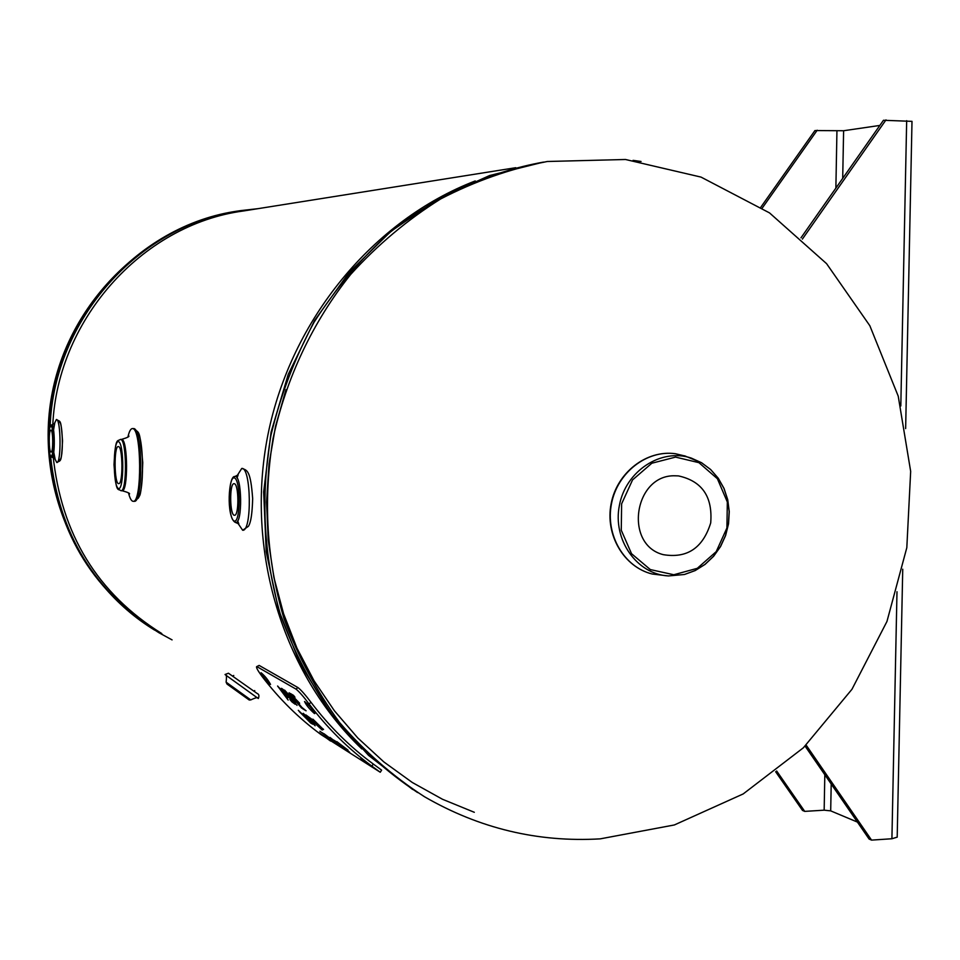 <?xml version="1.0" encoding="UTF-8"?>
<svg xmlns="http://www.w3.org/2000/svg" width="960" height="960" viewBox="0 0 960 960"><rect width="100%" height="100%" fill="white"/><g stroke="black" fill="none" stroke-linecap="round" stroke-linejoin="round"><path stroke-width="1.44" d="M361.824 748.932C282.792 673.476 244.908 550.56 267.924 434.784C291.168 319.068 373.356 220.212 475.248 180.936M515.796 167.7L243.54 210.96C141.432 224.532 54.9 321.744 52.608 430.08M53.052 455.436C61.176 534.048 97.428 593.436 161.808 633.576M118.5 446.58C122.892 446.844 123.132 484.44 118.74 483.648C114.192 484.692 113.748 445.62 118.32 446.556L118.5 446.58M127.944 436.872C129.192 431.46 130.668 428.7 132.372 428.568L132.708 428.616C141.624 428.736 142.092 503.232 133.176 501.312C131.484 501.228 129.936 498.504 128.568 493.116M54.312 423.744L56.388 419.544C60.948 418.404 61.368 463.596 56.796 462.516L54.636 458.352M50.952 430.104C53.208 430.2 53.328 452.604 51.072 452.052C48.768 452.592 48.552 429.6 50.868 430.092L50.952 430.104M668.148 575.916L652.2 574.008C624.132 567.204 605.268 534.972 611.472 503.796C617.34 472.548 646.872 449.64 675.456 453.732L685.56 456.156M675.276 475.8L678.468 475.908C702.084 481.08 712.824 496.764 710.7 522.948C702.9 548.04 687.084 558.612 663.252 554.652C623.46 544.656 634.188 474.192 675.276 475.8M237.132 475.692L241.752 468.444C251.172 466.656 252.132 531.72 242.664 530.244L237.828 523.14M234.312 483.708C238.92 484.212 239.124 516.024 234.516 515.256C229.74 516.06 229.26 483.012 234.048 483.672L234.312 483.708M226.116 682.152C226.752 676.488 226.452 674.004 225.24 674.712L258.144 698.424C258.408 697.02 255.948 697.524 250.764 699.912L226.116 682.164L226.992 684.048L249.228 700.02L250.764 699.912M231.888 687.54L244.212 696.36L231.888 687.54M337.728 744L331.524 738.816L337.728 744M314.28 720.816L321.636 727.86L314.412 720.672M323.556 729.396L321.636 727.86M310.908 722.352L299.316 711.624L309.816 721.992L311.112 722.136M279.624 688.368L286.176 696.012L279.804 688.176M311.064 721.416L305.472 715.464L311.064 721.416M322.344 733.092L329.268 738.48L322.536 732.888M314.412 713.508C309.588 709.248 306.288 705.252 304.524 701.508C308.58 704.748 312.012 708.78 314.832 713.604L314.412 713.508M373.272 767.58L360.876 758.556L373.272 767.58M270.192 684.336C265.776 680.268 262.74 676.404 261.096 672.744C264.84 675.888 267.984 679.776 270.54 684.408L270.192 684.336M330.552 741.048L318.84 732.528L330.552 741.048M347.976 750.096L336.9 741.672L347.976 750.096M338.088 742.812L349.644 752.244L333.564 740.016L338.088 742.812M342.156 747.576L329.976 737.412L346.212 750.12L339.072 745.68L324.06 733.764L342.216 747.516M321.312 728.232L312.9 719.16L323.436 729.528M311.808 719.208L322.212 730.092L305.868 714.912L311.808 719.208M298.296 710.328L312.864 724.236L310.716 723.06L298.296 710.328M311.352 722.388L310.716 723.06M299.652 703.26L297.18 701.796L301.896 707.424L306.096 710.796L302.712 708.768L290.184 693.396L293.508 695.352L294.96 697.236L292.32 695.688L299.652 703.26M297.756 701.184L297.18 701.796M292.944 695.028L292.32 695.688M284.604 690.132L293.7 700.092L289.104 692.772L301.62 708.108L290.088 694.548L295.56 702.48L286.932 692.688L297.036 705.372L284.604 690.132M284.268 690.336L286.188 692.82L283.38 690.24L284.208 692.052L295.188 704.268L291.984 701.928L289.872 699.456L293.184 702.372L292.236 700.584L283.656 691.836L281.52 688.32L284.268 690.336M287.772 697.812L285.804 696.636L288.156 700.056L277.596 686.016L287.94 697.632M286.452 695.952L285.804 696.636M314.496 724.068L312.444 722.82L315.144 725.76L303.228 713.316L314.616 723.948M319.944 731.232L335.604 743.532L319.944 731.232M295.956 689.088C298.908 691.332 303.264 696.264 309.012 703.884L311.04 702.372C329.112 726.216 349.86 746.76 373.272 764.028L371.892 766.152L380.256 772.248L320.988 734.58C298.776 718.248 279.108 698.832 261.984 676.344C257.964 670.86 256.164 667.644 256.572 666.696L259.152 665.424L297.972 687.588L295.956 689.088L257.244 666.828M371.892 766.152C348.228 748.728 327.264 727.968 309.012 703.884M259.152 665.424L256.572 666.696M380.268 772.248L381.624 770.136L373.272 764.028M311.04 702.372C305.292 694.764 300.936 689.832 297.972 687.588M641.064 161.484L633.06 160.356M805.092 746.1L869.1 839.052L871.56 840.108L806.136 745.08M871.56 840.108L891.912 838.752L897.192 837.144M912 121.356L883.464 120.276L800.988 237.828M802.38 239.088L885.996 119.892M775.644 771.756L802.524 810.444L804.72 811.38L776.652 770.976M804.72 811.38L824.16 810.18L830.688 810.864L857.424 822.084M879.84 125.436L843.612 130.74L814.944 130.56L760.884 207.12M762.276 208.02L817.2 130.224M172.068 639.888L158.916 632.724C95.04 592.824 58.908 533.892 50.52 455.916M50.124 426.456C53.844 319.428 139.632 224.232 240.528 210.636L257.844 208.68M238.38 210.984C148.212 224.892 70.764 299.556 52.44 391.704C33.876 483.816 76.644 582.564 154.56 630.084C90.708 588.684 55.512 528.504 49.008 449.544M48.744 433.8C48.828 324.324 135.672 224.676 238.92 210.9M285.996 389.652L275.508 426.396L269.004 464.088L266.568 502.176L268.212 540.156L273.924 577.512L283.572 613.716L297.024 648.3L314.064 680.808L334.428 710.82L357.804 737.976L383.868 761.94L412.236 782.448L442.524 799.284L474.312 812.292M412.584 789.432L368.52 755.352L330.684 713.208L300.348 664.212L278.604 609.84L266.208 551.772L263.664 491.88L271.08 432.096L288.24 374.376L314.544 320.58L349.128 272.448L390.78 231.468L438.12 198.852L489.576 175.548L543.492 162.096C488.736 171.984 436.212 195.816 390.324 232.116C361.128 258.432 335.676 288.528 313.956 322.416C294.756 358.008 280.416 395.664 270.936 435.372C260.448 496.512 263.604 556.236 280.416 614.556C293.892 651.888 311.832 686.256 334.236 717.684C358.848 746.976 386.64 771.924 417.588 792.552M547.272 161.496C510.444 168.696 474.9 181.188 440.64 198.96C407.616 219.612 377.64 244.764 350.688 274.428C312.972 321.612 286.308 377.772 273.12 438.156C262.92 499.98 266.58 560.232 284.076 618.924C298.032 656.448 316.476 690.924 339.432 722.352C364.608 751.572 392.94 776.364 424.428 796.704C479.34 828.456 537.924 842.508 600.204 838.86L674.34 824.964L743.196 793.932L803.352 747.804L851.964 689.28L886.956 621.468L906.816 547.668L910.668 471.372L898.224 396.168L869.832 325.716L826.572 263.652L769.512 212.892L701.028 177.096L625.488 159.492L547.272 161.496M118.5 441.672C124.212 442.956 124.164 490.956 118.452 488.508C112.836 486.612 112.872 439.968 118.5 441.672M120.696 439.452L120.432 439.416C117.444 441.756 115.392 436.44 114.024 464.712C116.076 494.82 117.924 488.016 121.008 490.74C127.128 492.06 126.816 439.716 120.696 439.452M120.432 439.416L121.788 439.44C127.932 439.704 128.244 492.048 122.1 490.728C127.8 492.288 130.248 493.404 129.432 494.064M133.8 428.604C142.728 428.736 143.196 503.208 134.268 501.3L139.248 496.284C140.916 494.844 142.08 483.6 142.752 462.552C139.68 426.816 139.092 434.328 134.292 428.664L133.8 428.604M136.704 499.02C144.936 498.996 144.216 430.872 135.984 430.8M59.364 459.648C64.08 461.832 62.796 414.876 58.368 423.024M50.976 456.072C47.868 455.112 47.844 425.064 50.952 426.06C54.096 426.78 54.108 457.38 50.976 456.072M51.768 456.996L51.864 457.02C55.308 458.292 54.984 423.792 51.564 425.124C51.192 424.224 50.424 425.724 49.248 429.612C47.376 443.736 49.944 459.6 51.6 456.948L55.068 458.868L53.748 452.196M673.8 574.752L650.316 569.568L631.536 553.692L621.264 530.22L621.624 503.844L632.556 479.904L651.84 463.224L675.552 457.104L698.928 462.672L717.384 478.716L727.332 502.008L726.912 528L716.22 551.628L697.296 568.32L673.8 574.752M668.472 575.94L684.42 574.488L695.136 570.564L704.976 564.396L713.532 556.272L720.468 546.516L725.508 535.524L728.448 523.728L729.168 511.62L727.644 499.668L723.924 488.364L718.176 478.176L710.592 469.5L701.508 462.708L691.26 458.076C661.176 447.876 625.752 470.928 619.404 505.368C612.444 539.7 636.744 574.248 668.472 575.94L684.468 574.488L695.22 570.552L705.072 564.384L713.64 556.26L720.576 546.516L725.604 535.524L728.544 523.74L729.264 511.644L727.728 499.704L724.008 488.412L718.248 478.212L710.652 469.524L701.544 462.72L684.504 455.796M234.168 521.004C227.76 518.916 227.916 475.932 234.336 477.9C240.852 479.472 240.672 523.608 234.168 521.004M233.724 520.764L235.572 522.384C242.784 524.496 242.04 474.168 234.888 476.52C228.576 474.984 226.02 516.6 235.044 522.252L238.848 523.92L237.684 520.836M227.04 684.084L248.76 699.54L227.04 684.084M906.672 120.672L900.804 405.96M896.988 591.744L891.912 838.752M836.94 130.92L835.872 188.112M824.82 774.756L824.16 810.18M843.612 130.74L842.7 178.368M831.204 784.008L830.688 810.864M121.008 490.74L122.1 490.728M133.176 501.312L134.268 501.3M132.372 428.568L133.452 428.568M128.784 435.9C129.612 436.548 127.188 437.724 121.524 439.404M56.388 419.544C60.54 422.268 60.84 417.78 62.532 440.844C61.356 463.968 60.888 459.84 56.796 462.516M51.564 425.124L54.732 423.228L53.532 430.08M652.2 574.008C623.796 567.072 604.944 534.756 611.136 503.724C616.956 472.62 646.512 449.628 675.456 453.732M662.544 554.424L663.252 554.652M241.752 468.444C247.212 470.076 250.62 470.4 252.66 498.588C252.06 520.56 249.432 524.556 248.4 526.332L242.664 530.244M234.888 476.52L238.128 474.888L237.048 477.996M258.36 698.496C259.392 695.856 258.984 694.188 257.172 693.492L228.444 673.224L225.048 674.508M254.556 691.452L254.7 690.564M233.748 675.48L232.956 675.888M912 121.344L905.64 428.592M902.736 569.208L897.192 837.18"/></g></svg>
